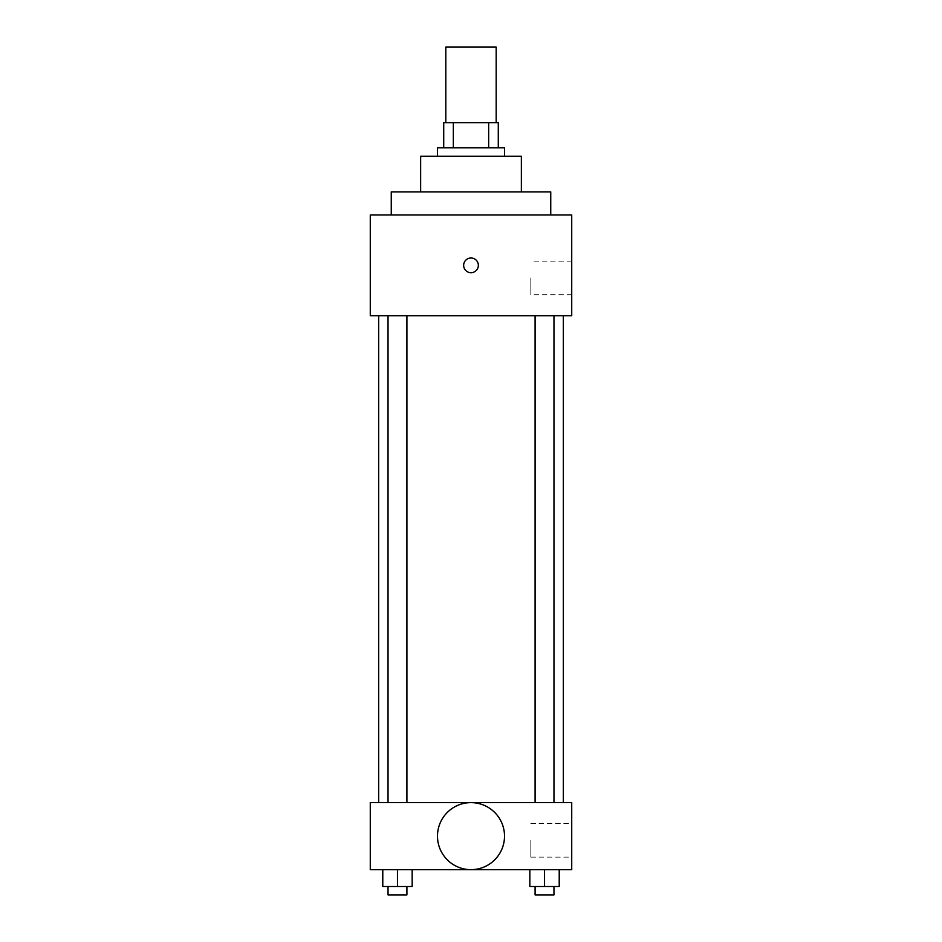 <?xml version="1.0" encoding="UTF-8"?>
<svg xmlns="http://www.w3.org/2000/svg" width="942" height="942" viewBox="0 0 942 942"><rect width="100%" height="100%" fill="white"/><g stroke="black" fill="none" stroke-linecap="round" stroke-linejoin="round"><path stroke-width="0.71" stroke-dasharray="4.71 3.53" d="M445.813 47.1L496.187 47.1M471 122.648L445.813 122.648L471 122.648M488.663 147.823L488.663 122.648L498.283 122.648L498.283 147.823L453.337 147.823L498.283 147.823M488.663 122.648L443.717 122.648M453.337 147.823L443.717 147.823L453.337 147.823L453.337 122.648M504.571 147.823L437.429 147.823M437.429 156.219L504.571 156.219L437.429 156.219M521.362 156.219L420.638 156.219M420.638 191.897L521.362 191.897L420.638 191.897M550.74 191.897L391.26 191.897M391.26 214.976L550.74 214.976L391.26 214.976M571.723 214.976L370.277 214.976L370.277 315.711L571.723 315.711L571.723 214.976M370.277 272.685L370.277 258.002L370.277 272.685M535.091 315.711L553.967 315.711L535.091 315.711L553.967 315.711L535.091 315.711L535.091 802.56L553.967 802.56L535.091 802.56M388.033 315.711L406.909 315.711L388.033 315.711L406.909 315.711L388.033 315.711L388.033 802.56L406.909 802.56L388.033 802.56M378.66 315.711L563.34 315.711L378.66 315.711M571.723 277.937L571.723 294.728L571.723 277.937M478.348 265.35A7.348 7.348 0 0 0 467.326 258.979A7.348 7.348 0 0 0 467.326 271.708A7.348 7.348 0 0 0 478.348 265.35A7.348 7.348 0 0 1 467.326 271.708A7.348 7.348 0 0 1 467.326 258.979A7.348 7.348 0 0 1 478.348 265.35M530.829 277.937L530.829 294.728L530.829 277.937M463.652 265.35A7.348 7.348 0 0 0 474.674 271.708A7.348 7.348 0 0 0 474.674 258.979A7.348 7.348 0 0 0 463.652 265.35M378.66 802.56L563.34 802.56L378.66 802.56M571.723 802.56L370.277 802.56L370.277 869.713L571.723 869.713L571.723 802.56M370.277 848.73L370.277 856.078L370.277 848.73M559.218 886.504L544.535 886.504L559.218 886.504L559.218 869.713L529.84 869.713L559.218 869.713L529.84 869.713L559.218 869.713L529.84 869.713L559.218 869.713L529.84 869.713L559.218 869.713L559.218 886.504L529.84 886.504L529.84 869.713L529.84 886.504L553.967 886.504L544.535 886.504L544.535 869.713L544.535 886.504L529.84 886.504L529.84 869.713M412.16 886.504L397.465 886.504L412.16 886.504L412.16 869.713L382.782 869.713L412.16 869.713L382.782 869.713L412.16 869.713L382.782 869.713L412.16 869.713L382.782 869.713L412.16 869.713L412.16 886.504L382.782 886.504L382.782 869.713L382.782 886.504L406.909 886.504L397.465 886.504L397.465 869.713L397.465 886.504L382.782 886.504L382.782 869.713M571.723 840.335L571.723 857.126L571.723 840.335M471 802.631A33.512 33.512 0 0 0 441.975 852.899A33.512 33.512 0 0 0 500.025 852.899A33.512 33.512 0 0 0 471 802.631A33.512 33.512 0 0 0 441.975 852.899A33.512 33.512 0 0 0 500.025 852.899A33.512 33.512 0 0 0 471 802.631M471 869.654A33.512 33.512 0 0 1 441.975 819.387A33.512 33.512 0 0 1 500.025 819.387A33.512 33.512 0 0 1 471 869.654M530.829 840.335L530.829 857.126L530.829 840.335M535.091 886.504L535.091 894.9L553.967 894.9L535.091 894.9L553.967 894.9L553.967 886.504L535.091 886.504L553.967 886.504M544.535 886.504L544.535 869.713M388.033 886.504L388.033 894.9L406.909 894.9L388.033 894.9L406.909 894.9L406.909 886.504L388.033 886.504L406.909 886.504M397.465 886.504L397.465 869.713M571.723 261.146L530.829 261.146M571.723 294.728L530.829 294.728M406.909 802.56L406.909 315.711M553.967 802.56L553.967 315.711M530.829 857.126L571.723 857.126M530.829 823.555L571.723 823.555"/><path stroke-width="1.41" d="M496.187 122.648L496.187 47.1L445.813 47.1L445.813 122.648M453.337 147.823L453.337 122.648L443.717 122.648L443.717 147.823L443.717 122.648M453.337 122.648L498.283 122.648L498.283 147.823M488.663 147.823L488.663 122.648M437.429 156.219L437.429 147.823L504.571 147.823L504.571 156.219M420.638 191.897L420.638 156.219L521.362 156.219L521.362 191.897M391.26 214.976L391.26 191.897L550.74 191.897L550.74 214.976M370.277 214.976L571.723 214.976L571.723 315.711L370.277 315.711L370.277 214.976M463.652 265.35A7.348 7.348 0 0 1 474.674 258.979A7.348 7.348 0 0 1 474.674 271.708A7.348 7.348 0 0 1 463.652 265.35M378.66 802.56L378.66 315.711M535.091 315.711L535.091 802.56M388.033 802.56L388.033 315.711M370.277 802.56L571.723 802.56L571.723 869.713L370.277 869.713L370.277 802.56M471 869.654A33.512 33.512 0 0 1 441.975 819.387A33.512 33.512 0 0 1 500.025 819.387A33.512 33.512 0 0 1 471 869.654M529.84 869.713L529.84 886.504L559.218 886.504L559.218 869.713L559.218 886.504M544.535 886.504L544.535 869.713M553.967 886.504L553.967 894.9L535.091 894.9L535.091 886.504M382.782 869.713L382.782 886.504L412.16 886.504L412.16 869.713L412.16 886.504M397.465 886.504L397.465 869.713M406.909 886.504L406.909 894.9L388.033 894.9L388.033 886.504M563.34 802.56L563.34 315.711M553.967 315.711L553.967 802.56M406.909 802.56L406.909 315.711"/></g></svg>
